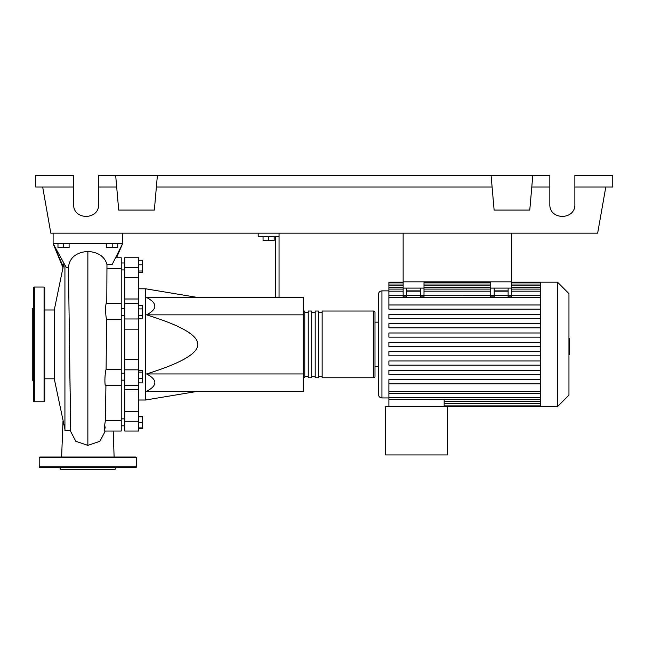 <?xml version="1.0" encoding="UTF-8"?>
<svg xmlns="http://www.w3.org/2000/svg" width="645" height="645" viewBox="0 0 645 645"><rect width="100%" height="100%" fill="white"/><g stroke="black" fill="none" stroke-linecap="round" stroke-linejoin="round"><path stroke-width="0.97" d="M403.141 233.167L403.141 281.833L511.598 281.833L511.598 233.167M121.236 380.163L124.711 380.163M121.236 373.205L124.711 373.205M197.709 297.474L145.568 288.783L145.568 400.013L138.619 400.013M197.709 344.398C198.128 335.384 181.076 325.54 146.552 314.849C157.598 309.06 157.598 303.263 146.552 297.474L303.384 297.474L303.384 391.33L146.552 391.33C157.598 385.533 157.598 379.736 146.552 373.947C181.076 363.256 198.128 353.412 197.709 344.398M263.063 236.642L263.063 240.674L274.181 240.674L274.181 236.642M268.618 236.642L268.618 240.674M279.051 297.474L279.051 236.642L258.194 236.642L258.194 233.167M279.051 236.642L279.051 233.167M275.576 236.642L275.576 297.474M303.384 373.947L146.552 373.947M303.384 314.849L146.552 314.849M138.619 378.349L142.65 378.349L142.65 370.48L138.619 370.48M138.619 372.141L142.65 372.141M138.619 382.888L142.65 382.888L142.65 378.349M138.619 427.901L142.65 427.901L142.65 416.138L138.619 416.138M138.619 422.338L142.65 422.338M138.619 416.783L142.65 416.783M138.619 428.546L142.65 428.546L142.65 427.901M138.619 260.257L142.65 260.257L142.65 272.658L138.619 272.658M138.619 270.997L142.65 270.997M138.619 264.797L142.65 264.797M138.619 308.907L142.65 308.907L142.65 305.69L138.619 305.69M138.619 318.533L142.65 318.533L142.65 308.907M138.619 315.324L142.65 315.324M138.619 359.628L124.711 359.628L124.711 369.827L138.619 369.827L138.619 257.766L124.711 257.766L124.711 277.455L138.619 277.455M124.711 359.628L124.711 329.168L138.619 329.168M138.619 318.977L124.711 318.977L124.711 329.168M138.619 411.341L124.711 411.341L124.711 421.266L138.619 421.266L138.619 369.827M124.711 411.341L124.711 389.798L138.619 389.798M124.711 369.827L124.711 389.798M138.619 298.998L124.711 298.998L124.711 303.424L138.619 303.424M124.711 298.998L124.711 277.455M138.619 421.266L138.619 431.029L124.711 431.029L124.711 421.266M124.711 318.977L124.711 303.424M303.384 376.382A1.387 1.387 0 0 0 304.771 377.768L304.771 311.027A1.387 1.387 0 0 0 303.384 312.422M373.6 311.027L373.6 377.768L322.153 377.768L322.153 311.027L373.6 311.027A1.387 1.387 0 0 1 374.987 312.422L374.987 322.153L378.462 322.153L378.462 294.346L378.462 394.458C378.671 396.562 379.832 397.723 381.937 397.933L388.895 397.933M373.6 377.768A1.387 1.387 0 0 0 374.987 376.382L374.987 312.422M378.462 322.153L378.462 366.642L374.987 366.642L374.987 376.382M308.245 312.422L304.771 312.422M308.245 376.382L304.771 376.382M318.678 377.768L315.203 377.768L315.203 311.027L318.678 311.027L318.678 377.768M311.72 377.768L308.245 377.768L308.245 311.027L311.72 311.027L311.72 377.768M315.203 312.422L311.72 312.422M315.203 376.382L311.72 376.382M322.153 312.422L318.678 312.422M322.153 376.382L318.678 376.382M557.514 406.624L557.514 282.179L568.954 293.612L568.954 395.183L557.514 406.624L385.42 406.624L385.42 454.935L447.638 454.935L447.638 406.624M557.514 282.179L540.365 282.179L540.365 406.624M388.895 314.317L540.365 314.317L388.895 314.317L388.895 318.485L540.365 318.485M388.895 290.871L381.937 290.871L381.937 397.933M444.163 399.707L444.163 406.624M540.365 383.815L388.895 383.815L388.895 406.624M508.123 288.089L508.123 295.184L511.598 295.184L511.598 288.089L490.74 288.089L490.74 296.877L494.215 296.877L494.215 288.089M540.365 295.168L511.598 295.168L511.598 296.877L508.123 296.877L508.123 295.184L423.999 295.168L423.999 288.089L403.141 288.089L403.141 296.877L406.624 296.877L406.624 288.089M420.524 288.089L420.524 295.184L423.999 295.184L423.999 296.877L420.524 296.877L420.524 295.184L388.895 295.168L388.895 282.905L403.141 282.905M508.123 290.879L494.215 290.879M420.524 290.879L406.624 290.879M540.365 304.98L388.895 304.98L388.895 295.168M540.365 351.646L388.895 351.646L388.895 355.814L540.365 355.814M540.365 379.647L388.895 379.647L388.895 383.815M540.365 360.982L388.895 360.982L388.895 365.151L540.365 365.151M540.365 370.311L388.895 370.311L388.895 374.487L540.365 374.487M540.365 346.486L388.895 346.486L388.895 342.31L540.365 342.31M403.141 282.179L388.895 282.179L388.895 282.905M540.365 332.981L388.895 332.981L388.895 337.15L540.365 337.15M540.365 309.149L388.895 309.149L388.895 304.98M540.365 323.645L388.895 323.645L388.895 327.821L540.365 327.821M540.365 399.707L388.895 399.674M403.141 288.089L403.141 281.833L423.999 281.833L423.999 288.089M490.74 288.089L490.74 281.833L511.598 281.833L511.598 288.089M568.954 338.399L569.648 338.399L569.648 350.396L568.954 350.396M569.648 348.961L568.954 348.961M569.648 350.396L569.648 354.565L568.954 354.565M569.648 354.565L568.954 354.815M114.117 457.023L113.206 431.029L121.236 431.029L121.236 369.303L106.102 369.303L106.61 319.493C105.208 314.945 105.353 300.941 106.78 303.65L106.965 264.482C104.692 256.581 98.322 252.227 87.865 251.405C76.029 252.38 69.555 257.71 68.443 267.393L70.684 430.199L64.927 430.602L64.927 265.377M63.807 263.644L54.494 308.947L54.494 379.857L65.201 430.602M68.443 267.393L66.242 267.393L53.108 243.592L122.631 243.592L112.182 264.474L106.965 264.482M57.969 243.592L57.969 247.624L69.096 247.624L69.096 243.592M63.532 243.592L63.532 247.624M106.635 243.592L106.635 247.624L117.761 247.624L117.761 243.592M112.198 243.592L112.198 247.624M121.236 420.371L105.409 420.371L105.925 385.146C104.466 387.839 104.619 373.802 106.102 369.303L106.36 344.333M121.236 369.303L121.236 257.766L116.092 257.766M107.272 268.433L121.236 268.433M106.61 319.493L121.236 319.493M105.232 426.925C103.668 435.383 103.901 429.28 105.409 420.371M70.732 431.586L75.804 441.277L87.865 445.373L99.927 441.285L104.998 431.626M116.165 257.766L118.14 253.816M63.194 266.619L53.108 243.592L63.121 268.07M116.519 257.766L122.631 243.592L122.631 233.167M53.108 233.167L53.108 243.592M44.763 287.743A0.693 0.693 0 0 0 44.07 287.041L44.07 401.754A0.693 0.693 0 0 0 44.763 401.061L44.763 287.743M33.637 344.398L33.637 401.061A0.693 0.693 0 0 0 34.338 401.754L34.338 287.041A0.693 0.693 0 0 0 33.637 287.743L33.637 375.124M33.637 307.552L32.25 308.947L32.25 379.857L33.637 381.243M59.55 467.448L60.751 469.536L114.979 469.536L116.181 467.448M39.2 466.754L136.53 466.754A0.693 0.693 0 0 1 135.837 467.448L39.901 467.448A0.693 0.693 0 0 1 39.2 466.754L39.2 457.716A0.693 0.693 0 0 1 39.901 457.023L135.837 457.023A0.693 0.693 0 0 1 136.53 457.716L39.2 457.716M136.53 466.754L136.53 457.716M106.941 467.448L108.795 467.448M66.943 467.448L68.789 467.448M574.864 187.002L612.75 187.002L612.75 175.464L574.864 175.464L574.864 204.312C575.469 220.388 549.226 220.388 549.83 204.312L549.83 175.464L532.802 175.464L529.771 210.085L494.118 210.085L491.087 175.464L532.802 175.464M574.864 204.312C575.469 220.388 549.226 220.388 549.83 204.312M115.673 175.464L157.388 175.464L154.357 210.085L118.704 210.085L115.673 175.464L98.645 175.464L98.645 204.312C99.249 220.388 73.014 220.388 73.619 204.312L73.619 175.464L35.725 175.464L35.725 187.002L73.619 187.002M157.388 175.464L491.087 175.464M531.794 187.002L549.83 187.002M98.645 204.312C99.249 220.388 73.014 220.388 73.619 204.312M98.645 187.002L116.689 187.002M156.38 187.002L492.095 187.002M605.8 187.002L597.657 233.167L50.818 233.167L42.675 187.002M138.619 267.53L124.711 267.53M540.365 401.561L444.163 401.561M540.365 403.802L444.163 403.802M420.524 291.177L406.624 291.177M540.365 291.177L511.598 291.177M403.141 291.177L388.895 291.177M490.74 291.177L423.999 291.177M540.365 297.256L388.895 297.256M540.365 391.539L388.895 391.539M540.365 284.993L511.598 284.993M490.74 284.993L423.999 284.993M403.141 284.993L388.895 284.993M540.365 287.235L511.598 287.235M490.74 287.235L423.999 287.235M403.141 287.235L388.895 287.235M508.123 291.177L494.215 291.177M540.365 397.618L388.895 397.618M569.648 344.414L568.954 344.414M569.648 339.842L568.954 339.842M87.857 445.373L87.857 251.405M124.711 269.933L121.236 269.933M124.711 418.863L121.236 418.863M124.711 315.59L121.236 315.59M197.709 391.33L145.568 400.013M138.619 288.783L145.568 288.783M124.711 308.641L121.236 308.641M124.711 425.821L121.236 425.821M124.711 262.983L121.236 262.983M124.711 385.371L138.619 385.371M381.937 290.871C379.832 291.072 378.671 292.233 378.462 294.346M540.365 403.649L444.163 403.649M540.365 405.89L444.163 405.89M540.365 289.097L511.598 289.097M490.74 289.097L423.999 289.097M403.141 289.097L388.895 289.097M423.999 282.905L490.74 282.905M511.598 282.905L540.365 282.905M388.895 285.146L403.141 285.146M423.999 285.146L490.74 285.146M511.598 285.146L540.365 285.146M540.365 282.179L511.598 282.179M490.74 282.179L423.999 282.179M540.365 393.627L388.895 393.627M44.763 378.808L54.494 378.808M105.836 385.371L121.236 385.371M104.127 431.029L121.236 431.029M106.683 303.424L121.236 303.424M105.046 431.029L104.982 431.739M105.401 420.709L105.925 385.17M70.748 431.739L69.378 344.406M44.763 309.987L54.494 309.987M62.992 421.209L61.622 457.023M34.338 287.041L44.07 287.041M34.338 401.754L44.07 401.754"/></g></svg>
